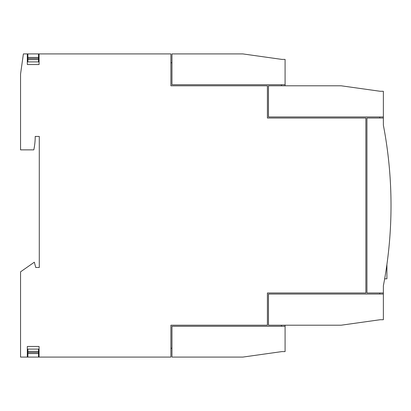 <?xml version="1.0" encoding="UTF-8"?>
<svg xmlns="http://www.w3.org/2000/svg" width="411" height="411" viewBox="0 0 411 411"><rect width="100%" height="100%" fill="white"/><g stroke="black" fill="none" stroke-linecap="round" stroke-linejoin="round"><path stroke-width="0.62" d="M27.316 346.463L39.076 346.463L39.076 357.087L170.899 357.087L170.899 325.209L267.412 325.209L267.412 292.981L365.872 292.981L365.872 118.019L267.412 118.019L267.412 85.791L170.899 85.791L170.899 53.913L39.076 53.913L39.076 64.537L27.316 64.537L27.316 53.913L23.386 53.913L20.55 74.103L20.55 149.861L33.8 149.861A64.46 64.46 0 0 0 35.212 136.437L39.286 136.437L39.286 267.479L35.742 267.479L34.329 262.192L20.55 271.835L20.55 357.087L27.316 357.087L27.316 346.463M27.316 357.087L27.881 357.087L27.881 349.119L38.506 349.109L38.506 351.359L27.881 351.359M38.506 351.359L38.506 357.087L39.076 357.087M268.47 85.791L268.47 116.955L383.365 116.955L383.365 91.278L380.18 91.278L341.12 85.791L268.47 85.791M366.931 118.019L366.931 292.981L383.365 292.981L383.365 285.861A425.894 425.894 0 0 0 383.365 125.139L383.365 118.019L366.931 118.019M171.957 357.087L242.834 357.087L281.895 351.595L285.085 351.595L285.085 326.272L171.957 326.272L171.957 357.087M268.47 294.045L268.47 325.209L341.12 325.209L380.18 319.722L383.365 319.722L383.365 294.045L268.47 294.045M170.899 62.77L171.957 62.77M38.506 352.484L27.881 352.484M27.881 349.109L38.506 349.119M39.076 53.913L38.506 53.913L38.506 61.891L27.881 61.891L27.881 53.913L27.316 53.913M38.506 58.516L27.881 58.516M38.506 57.453L27.881 57.453M38.506 53.913L27.881 53.913M242.834 53.913L171.957 53.913L171.957 84.728L285.085 84.728L285.085 59.405L281.895 59.405L242.834 53.913M285.085 85.791L285.085 84.728M171.957 348.23L170.899 348.23M281.453 326.272L281.453 325.209M379.738 294.045L379.738 292.981M379.738 118.019L379.738 116.955M281.453 85.791L281.453 84.728M285.085 326.272L285.085 325.209M383.365 294.045L383.365 292.981M383.365 285.861A425.894 425.894 0 0 0 383.561 284.833M383.561 126.167A425.894 425.894 0 0 0 383.365 125.139M383.365 118.019L383.365 116.955M386.91 264.514L386.91 278.812L384.66 278.812M38.506 353.547L27.881 353.547M38.506 357.087L27.881 357.087M38.506 61.881L27.881 61.881M38.506 59.641L27.881 59.641"/></g></svg>
